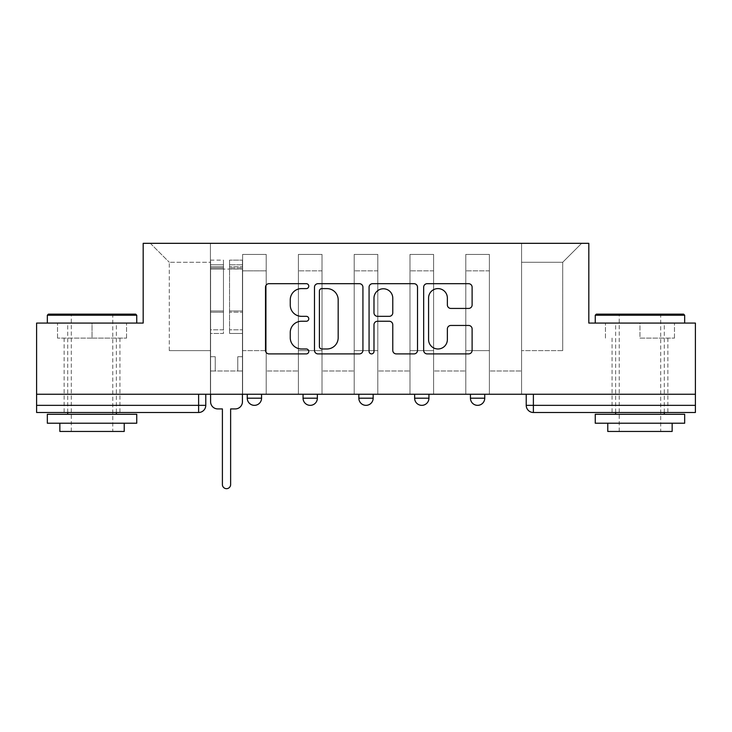 <?xml version="1.0" encoding="UTF-8"?>
<svg xmlns="http://www.w3.org/2000/svg" width="732" height="732" viewBox="0 0 732 732"><rect width="100%" height="100%" fill="white"/><g stroke="black" fill="none" stroke-linecap="round" stroke-linejoin="round"><path stroke-width="0.55" stroke-dasharray="3.66 2.75" d="M308.776 286.139A2.461 2.461 0 0 0 306.324 283.687L269.019 283.687A3.514 3.514 0 0 0 265.506 287.191L265.506 350.381A3.514 3.514 0 0 0 269.019 353.895L306.324 353.895A2.461 2.461 0 0 0 308.776 351.442A2.461 2.461 0 0 0 306.324 348.981L301.493 348.981A11.236 11.236 0 0 1 290.256 337.745L290.256 332.484A11.236 11.236 0 0 1 301.493 321.247L306.324 321.247A2.461 2.461 0 0 0 308.776 318.786A2.461 2.461 0 0 0 306.324 316.334L301.493 316.334A11.236 11.236 0 0 1 290.256 305.098L290.256 299.836A11.236 11.236 0 0 1 301.493 288.6L306.324 288.6A2.461 2.461 0 0 0 308.776 286.139M470.438 394.255L484.74 394.255L470.438 394.255L470.438 398.19L484.74 398.19M428.943 394.255L414.641 394.255L428.943 394.255L428.943 398.19A7.155 7.155 0 0 1 421.797 405.345M358.845 394.255L373.155 394.255L373.155 398.19A7.155 7.155 0 0 1 366 405.345A7.155 7.155 0 0 1 358.845 398.19L358.845 394.255L373.155 394.255M303.057 394.255L317.359 394.255L303.057 394.255M247.26 394.255L261.562 394.255L247.26 394.255L247.26 398.19L261.562 398.19M92.04 412.491L64.141 412.491L92.04 412.491M92.04 338.102L57.526 338.102L126.554 338.102L92.04 338.102L92.04 323.077L126.554 323.077L57.526 323.077L136.747 323.077L47.333 323.077L92.04 323.077L92.04 338.102M639.96 412.491L667.859 412.491L639.96 412.491M639.96 338.102L674.474 338.102L639.96 338.102L639.96 323.077L674.474 323.077L605.446 323.077L684.667 323.077L595.253 323.077L639.96 323.077L639.96 338.102M695.4 394.255L36.6 394.255L36.6 323.077L143.179 323.077L143.179 243.326L588.821 243.326L588.821 323.077L695.4 323.077L695.4 405.345L526.226 405.345M533.381 394.255L526.226 394.255L533.381 394.255L533.381 412.491L695.4 412.491L695.4 405.345M36.6 394.255L198.619 394.255L36.6 394.255L36.6 412.491L198.619 412.491A7.155 7.155 0 0 0 205.774 405.345L36.6 405.345M242.612 270.867L242.612 350.619L242.612 270.867L266.21 270.867L266.21 254.416L266.21 350.619L266.21 270.867L242.612 270.867M242.612 394.255L242.612 254.416L266.21 254.416L242.612 254.416L242.612 394.255L242.612 371.005L210.423 371.005L242.612 371.005L242.612 394.255L210.423 394.255L210.423 243.326L521.577 243.326L150.335 243.326L210.423 243.326L210.423 350.619L210.423 262.276L169.293 262.276L210.423 262.276L210.423 243.326L210.423 394.255L210.423 371.005L210.423 394.255L242.612 394.255M266.21 394.255L266.21 254.416L242.612 254.416L266.21 254.416L266.21 394.255L266.21 371.005L298.4 371.005L266.21 371.005L266.21 394.255L298.4 394.255L298.4 254.416L298.4 270.867L298.4 254.416L322.007 254.416L322.007 270.867L322.007 254.416L298.4 254.416L298.4 394.255L298.4 371.005L298.4 394.255L266.21 394.255M298.4 350.619L298.4 270.867L298.4 350.619L322.007 350.619L322.007 270.867L322.007 350.619L298.4 350.619M322.007 394.255L322.007 254.416L298.4 254.416L322.007 254.416L322.007 394.255L322.007 371.005L354.197 371.005L322.007 371.005L322.007 394.255L354.197 394.255L354.197 254.416L354.197 270.867L354.197 254.416L377.803 254.416L377.803 270.867L377.803 254.416L354.197 254.416L354.197 394.255L354.197 371.005L354.197 394.255L322.007 394.255M354.197 350.619L354.197 270.867L354.197 350.619L377.803 350.619L377.803 270.867L377.803 350.619L354.197 350.619M377.803 394.255L377.803 254.416L354.197 254.416L377.803 254.416L377.803 394.255L377.803 371.005L409.993 371.005L377.803 371.005L377.803 394.255L409.993 394.255L409.993 254.416L409.993 270.867L409.993 254.416L433.6 254.416L433.6 270.867L433.6 254.416L409.993 254.416L409.993 394.255L409.993 371.005L409.993 394.255L377.803 394.255M409.993 350.619L409.993 270.867L409.993 350.619L433.6 350.619L433.6 270.867L433.6 350.619L409.993 350.619M433.6 394.255L433.6 254.416L409.993 254.416L433.6 254.416L433.6 394.255L433.6 371.005L465.79 371.005L433.6 371.005L433.6 394.255L465.79 394.255L465.79 254.416L465.79 270.867L465.79 254.416L489.388 254.416L489.388 270.867L489.388 254.416L465.79 254.416L465.79 394.255L465.79 371.005L465.79 394.255L433.6 394.255M465.79 350.619L465.79 270.867L465.79 350.619L489.388 350.619L489.388 270.867L489.388 350.619L465.79 350.619M489.388 394.255L489.388 254.416L465.79 254.416L489.388 254.416L489.388 394.255L489.388 371.005L521.577 371.005L489.388 371.005L489.388 394.255L521.577 394.255L521.577 243.326L581.666 243.326L521.577 243.326L521.577 262.276L562.707 262.276L521.577 262.276L521.577 350.619L521.577 243.326L521.577 394.255L489.388 394.255L521.577 394.255L521.577 371.005L521.577 394.255L489.388 394.255M242.612 350.619L266.21 350.619L242.612 350.619M169.293 350.619L169.293 262.276L169.293 350.619L210.423 350.619L169.293 350.619M562.707 350.619L562.707 262.276L581.666 243.326L562.707 262.276L562.707 350.619L521.577 350.619L562.707 350.619M198.619 394.255L205.774 394.255L198.619 394.255L198.619 412.491M150.335 243.326L169.293 262.276L150.335 243.326M126.554 338.102L126.554 323.077L126.554 338.102M57.526 338.102L57.526 323.077L57.526 338.102M674.474 338.102L674.474 323.077L674.474 338.102M605.446 338.102L605.446 323.077L605.446 338.102M362.926 350.381L362.926 287.191A3.514 3.514 0 0 0 359.421 283.687L317.99 283.687A3.514 3.514 0 0 0 314.486 287.191L314.486 350.381A3.514 3.514 0 0 0 317.99 353.895L359.421 353.895A3.514 3.514 0 0 0 362.926 350.381M321.851 288.6A2.461 2.461 0 0 0 319.399 291.052L319.399 346.52A2.461 2.461 0 0 0 321.851 348.981L326.948 348.981A11.236 11.236 0 0 0 338.175 337.745L338.175 299.836A11.236 11.236 0 0 0 326.948 288.6L321.851 288.6M372.579 283.687L414.01 283.687A3.514 3.514 0 0 1 417.515 287.191L417.515 350.381A3.514 3.514 0 0 1 414.01 353.895L396.277 353.895A3.514 3.514 0 0 1 392.773 350.381L392.773 324.761A3.514 3.514 0 0 0 389.259 321.247L377.502 321.247A3.514 3.514 0 0 0 373.988 324.761L373.988 351.442A2.461 2.461 0 0 1 371.527 353.895A2.461 2.461 0 0 1 369.074 351.442L369.074 287.191A3.514 3.514 0 0 1 372.579 283.687M392.773 298.162A9.388 9.388 0 0 0 383.376 288.774A9.388 9.388 0 0 0 373.988 298.162L373.988 312.82A3.514 3.514 0 0 0 377.502 316.334L389.259 316.334A3.514 3.514 0 0 0 392.773 312.82L392.773 298.162M450.866 308.437L468.599 308.437A3.514 3.514 0 0 0 472.113 304.924L472.113 287.191A3.514 3.514 0 0 0 468.599 283.687L427.177 283.687A3.514 3.514 0 0 0 423.663 287.191L423.663 350.381A3.514 3.514 0 0 0 427.177 353.895L468.599 353.895A3.514 3.514 0 0 0 472.113 350.381L472.113 328.97A3.514 3.514 0 0 0 468.599 325.456L450.866 325.456A3.514 3.514 0 0 0 447.362 328.97L447.362 339.593A9.388 9.388 0 0 1 437.965 348.981A9.388 9.388 0 0 1 428.577 339.593L428.577 297.988A9.388 9.388 0 0 1 437.965 288.6A9.388 9.388 0 0 1 447.362 297.988L447.362 304.924A3.514 3.514 0 0 0 450.866 308.437M242.429 401.767L242.429 371.005L237.781 371.005L237.781 356.704L237.781 371.005L237.781 356.704L237.781 371.005L242.429 371.005L242.429 356.704L237.781 356.704L242.429 356.704L237.781 356.704L242.429 356.704L242.429 269.074L242.429 394.255L242.429 371.005L237.781 371.005L242.429 371.005L242.429 264.783L242.429 329.812L229.555 329.812L242.429 329.812L242.429 333.453L242.429 260.135L242.429 401.767A7.155 7.155 0 0 1 235.274 408.923A7.155 7.155 0 0 0 242.429 401.767A7.155 7.155 0 0 1 235.274 408.923L230.626 408.923L230.626 484.566A4.117 4.117 0 0 1 226.517 488.674A4.117 4.117 0 0 1 222.4 484.566A4.117 4.117 0 0 0 226.517 488.674A4.117 4.117 0 0 0 230.626 484.566A4.117 4.117 0 0 1 226.517 488.674A4.117 4.117 0 0 1 222.4 484.566L222.4 408.923L217.752 408.923A7.155 7.155 0 0 1 210.596 401.767A7.155 7.155 0 0 0 217.752 408.923A7.155 7.155 0 0 1 210.596 401.767L210.596 371.005L215.245 371.005L210.596 371.005L210.596 394.255L210.596 264.783L210.596 329.812L223.47 329.812L223.47 312.216L210.596 312.216L210.596 333.453L223.47 333.453L223.47 260.135L223.47 269.074L229.555 269.074L210.596 269.074L210.596 401.767M229.555 267.949L229.555 264.783L229.555 269.074L242.429 269.074L242.429 264.783L242.429 333.453L229.555 333.453L242.429 333.453L242.429 260.135L242.429 269.074L229.555 269.074L242.429 269.074L229.555 269.074L229.555 260.135L229.555 269.074L229.555 264.783L242.429 264.783L229.555 264.783L229.555 312.216L242.429 312.216L229.555 312.216L229.555 333.453L229.555 260.135L242.429 260.135L229.555 260.135L229.555 266.723L242.429 266.723L229.555 266.723L229.555 310.999L242.429 310.999L229.555 310.999L229.555 333.453L229.555 267.949L242.429 267.949L229.555 267.949M210.596 356.704L210.596 264.783L210.596 312.216L223.47 312.216L223.47 264.783L223.47 269.074L210.596 269.074L223.47 269.074L223.47 264.783L210.596 264.783L223.47 264.783L223.47 333.453L210.596 333.453L210.596 260.135L210.596 269.074L223.47 269.074L223.47 260.135L210.596 260.135L210.596 371.005L215.245 371.005L215.245 356.704L210.596 356.704L215.245 356.704L210.596 356.704L215.245 356.704L215.245 371.005L215.245 356.704L215.245 371.005L210.596 371.005L210.596 356.704M222.4 484.566L222.4 408.923L217.752 408.923M223.47 329.812L210.596 329.812L210.596 333.453L210.596 260.135L223.47 260.135L223.47 266.723L210.596 266.723L223.47 266.723L223.47 310.999L210.596 310.999L223.47 310.999L223.47 329.812M235.274 408.923L230.626 408.923L230.626 484.566M135.667 314.138L48.404 314.138M47.333 315.218L136.747 315.218M47.333 423.224L136.747 423.224M47.333 414.285L136.747 414.285M59.85 431.45L124.23 431.45M92.04 315.218L112.783 315.218L92.04 315.218M683.596 314.138L596.333 314.138M595.253 315.218L684.667 315.218M595.253 423.224L684.667 423.224M595.253 414.285L684.667 414.285M607.77 431.45L672.15 431.45M639.96 315.218L660.703 315.218L639.96 315.218M428.943 398.19L414.641 398.19M373.155 398.19L358.845 398.19M317.359 398.19L303.057 398.19M489.388 270.867L465.79 270.867L489.388 270.867M433.6 270.867L409.993 270.867L433.6 270.867M377.803 270.867L354.197 270.867L377.803 270.867M322.007 270.867L298.4 270.867L322.007 270.867M210.596 267.949L223.47 267.949L210.596 267.949M64.141 338.102L64.141 412.491M612.071 338.102L612.071 412.491M667.859 338.102L667.859 412.491M119.929 338.102L119.929 412.491M71.297 431.45L71.297 315.218L70.217 314.138M116.361 412.491L116.361 323.077M67.719 412.491L67.719 323.077M113.853 314.138L112.783 315.218L112.783 431.45M619.217 431.45L619.217 315.218L618.147 314.138M664.281 412.491L664.281 323.077M615.639 412.491L615.639 323.077M661.783 314.138L660.703 315.218L660.703 431.45"/><path stroke-width="1.1" d="M308.776 286.139A2.461 2.461 0 0 0 306.324 283.687L269.019 283.687A3.514 3.514 0 0 0 265.506 287.191L265.506 350.381A3.514 3.514 0 0 0 269.019 353.895L306.324 353.895A2.461 2.461 0 0 0 308.776 351.442A2.461 2.461 0 0 0 306.324 348.981L301.493 348.981A11.236 11.236 0 0 1 290.256 337.745L290.256 332.484A11.236 11.236 0 0 1 301.493 321.247L306.324 321.247A2.461 2.461 0 0 0 308.776 318.786A2.461 2.461 0 0 0 306.324 316.334L301.493 316.334A11.236 11.236 0 0 1 290.256 305.098L290.256 299.836A11.236 11.236 0 0 1 301.493 288.6L306.324 288.6A2.461 2.461 0 0 0 308.776 286.139M414.641 398.19L414.641 394.255L414.641 398.19A7.155 7.155 0 0 0 421.797 405.345A7.155 7.155 0 0 1 414.641 398.19L428.943 398.19A7.155 7.155 0 0 1 421.797 405.345M303.057 398.19L303.057 394.255L303.057 398.19A7.155 7.155 0 0 0 310.203 405.345A7.155 7.155 0 0 1 303.057 398.19L317.359 398.19A7.155 7.155 0 0 1 310.203 405.345A7.155 7.155 0 0 0 317.359 398.19L317.359 394.255L317.359 398.19M468.599 308.437A3.514 3.514 0 0 0 472.113 304.924L472.113 287.191A3.514 3.514 0 0 0 468.599 283.687L427.177 283.687A3.514 3.514 0 0 0 423.663 287.191L423.663 350.381A3.514 3.514 0 0 0 427.177 353.895L468.599 353.895A3.514 3.514 0 0 0 472.113 350.381L472.113 328.97A3.514 3.514 0 0 0 468.599 325.456L450.866 325.456A3.514 3.514 0 0 0 447.362 328.97L447.362 339.593A9.388 9.388 0 0 1 437.965 348.981A9.388 9.388 0 0 1 428.577 339.593L428.577 297.988A9.388 9.388 0 0 1 437.965 288.6A9.388 9.388 0 0 1 447.362 297.988L447.362 304.924A3.514 3.514 0 0 0 450.866 308.437L468.599 308.437M36.6 394.255L36.6 323.077L143.179 323.077L143.179 243.326L588.821 243.326L588.821 323.077L695.4 323.077L695.4 394.255L36.6 394.255L36.6 405.345L205.774 405.345L205.774 394.255L205.774 405.345A7.155 7.155 0 0 1 198.619 412.491L36.6 412.491L36.6 405.345M362.926 287.191A3.514 3.514 0 0 0 359.421 283.687L317.99 283.687A3.514 3.514 0 0 0 314.486 287.191L314.486 350.381A3.514 3.514 0 0 0 317.99 353.895L359.421 353.895A3.514 3.514 0 0 0 362.926 350.381L362.926 287.191M372.579 283.687L414.01 283.687A3.514 3.514 0 0 1 417.515 287.191L417.515 350.381A3.514 3.514 0 0 1 414.01 353.895L396.277 353.895A3.514 3.514 0 0 1 392.773 350.381L392.773 324.761A3.514 3.514 0 0 0 389.259 321.247L377.502 321.247A3.514 3.514 0 0 0 373.988 324.761L373.988 351.442A2.461 2.461 0 0 1 371.527 353.895A2.461 2.461 0 0 1 369.074 351.442L369.074 287.191A3.514 3.514 0 0 1 372.579 283.687M526.226 394.255L526.226 405.345L695.4 405.345L695.4 412.491L533.381 412.491A7.155 7.155 0 0 1 526.226 405.345L526.226 394.255M695.4 394.255L695.4 405.345M484.74 394.255L484.74 398.19A7.155 7.155 0 0 1 477.584 405.345A7.155 7.155 0 0 1 470.438 398.19A7.155 7.155 0 0 0 477.584 405.345A7.155 7.155 0 0 0 484.74 398.19L484.74 394.255M470.438 394.255L470.438 398.19L484.74 398.19M428.943 394.255L428.943 398.19M373.155 394.255L373.155 398.19A7.155 7.155 0 0 1 366 405.345A7.155 7.155 0 0 1 358.845 398.19L373.155 398.19M358.845 394.255L358.845 398.19M261.562 394.255L261.562 398.19A7.155 7.155 0 0 1 254.416 405.345A7.155 7.155 0 0 1 247.26 398.19A7.155 7.155 0 0 0 254.416 405.345A7.155 7.155 0 0 0 261.562 398.19L261.562 394.255M247.26 394.255L247.26 398.19L261.562 398.19M533.381 394.255L533.381 412.491A7.155 7.155 0 0 1 526.226 405.345M321.851 288.6A2.461 2.461 0 0 0 319.399 291.052L319.399 346.52A2.461 2.461 0 0 0 321.851 348.981L326.948 348.981A11.236 11.236 0 0 0 338.175 337.745L338.175 299.836A11.236 11.236 0 0 0 326.948 288.6L321.851 288.6M392.773 298.162A9.388 9.388 0 0 0 383.376 288.774A9.388 9.388 0 0 0 373.988 298.162L373.988 312.82A3.514 3.514 0 0 0 377.502 316.334L389.259 316.334A3.514 3.514 0 0 0 392.773 312.82L392.773 298.162M210.596 401.767L210.596 394.255L210.596 401.767A7.155 7.155 0 0 0 217.752 408.923L222.4 408.923L222.4 484.566A4.117 4.117 0 0 0 226.517 488.674A4.117 4.117 0 0 0 230.626 484.566L230.626 408.923L235.274 408.923A7.155 7.155 0 0 0 242.429 401.767L242.429 394.255L242.429 401.767M217.752 408.923L222.4 408.923L222.4 484.566M230.626 484.566L230.626 408.923L235.274 408.923M47.333 315.218L48.404 314.138L135.667 314.138L136.747 315.218L47.333 315.218L47.333 323.077M136.747 423.224L47.333 423.224L47.333 414.285L136.747 414.285L136.747 423.224M124.23 423.224L124.23 431.45L59.85 431.45L59.85 423.224M595.253 315.218L596.333 314.138L683.596 314.138L684.667 315.218L595.253 315.218L595.253 323.077M684.667 423.224L595.253 423.224L595.253 414.285L684.667 414.285L684.667 423.224M672.15 423.224L672.15 431.45L607.77 431.45L607.77 423.224M198.619 394.255L198.619 412.491M136.747 323.077L136.747 315.218M116.361 414.285L116.361 412.491M67.719 414.285L67.719 412.491M684.667 323.077L684.667 315.218M664.281 414.285L664.281 412.491M615.639 414.285L615.639 412.491"/></g></svg>
